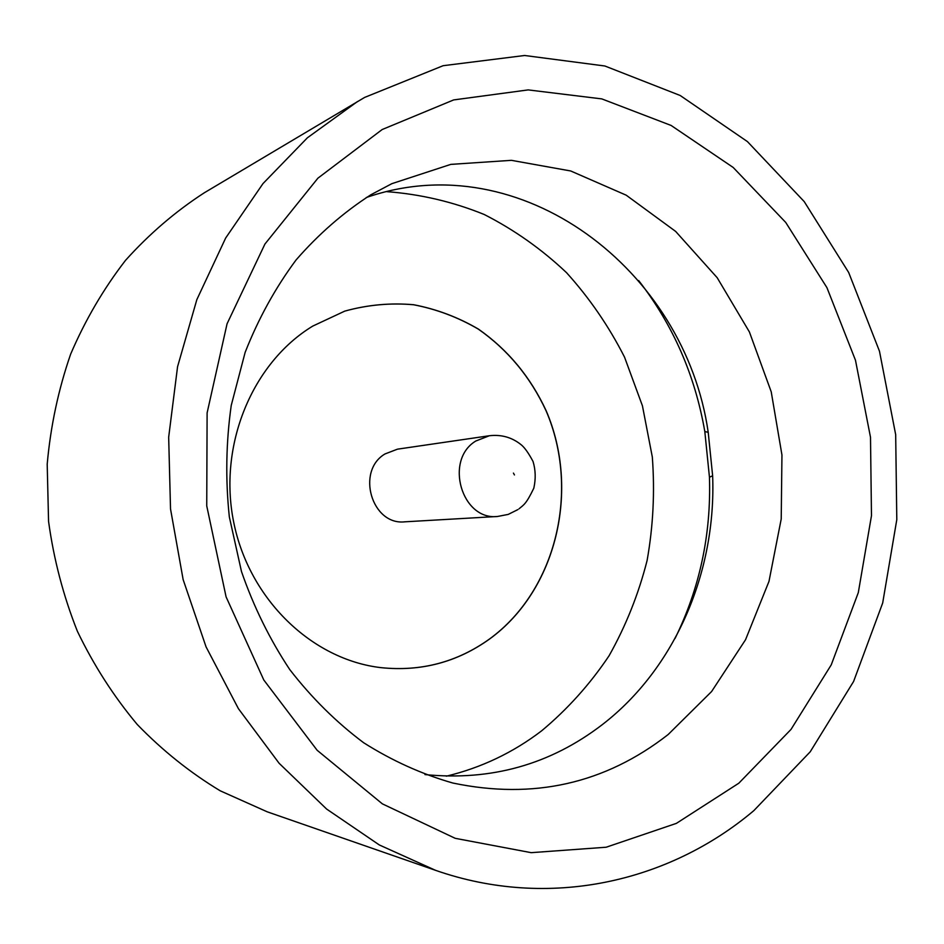 <?xml version="1.0" encoding="UTF-8"?>
<svg xmlns="http://www.w3.org/2000/svg" width="944" height="944" viewBox="0 0 944 944"><rect width="100%" height="100%" fill="white"/><g stroke="black" fill="none" stroke-linecap="round" stroke-linejoin="round"><path stroke-width="1.42" d="M382.178 129.529L453.663 99.922L528.168 89.904L601.8 98.896L671.101 125.446L733.181 167.454L785.727 222.43L826.932 287.649L855.476 360.23L870.498 437.249L871.477 515.707L858.308 592.596L831.251 664.847L791.025 729.405L738.81 783.213L676.388 823.369L606.166 847.228L531.212 852.668L455.209 838.319L382.379 803.863L317.137 750.268L263.789 679.975L226.076 596.844L206.736 505.89L207.114 412.894L227.067 323.768L264.945 244.024L317.892 178.192L382.178 129.529M668.175 734.515L711.587 691.551L745.548 639.725L768.982 581.386L781.219 518.988L781.951 454.973L771.224 391.819L749.394 331.934L717.18 277.701L675.644 231.41L626.202 195.184L570.707 170.97L511.365 160.327L450.784 164.386L391.902 183.655L370.886 194.759C343.451 212.447 318.494 234.195 296.038 260.001C275.365 287.861 258.396 318.647 245.145 352.36L231.233 405.436C226.029 442.323 225.392 479.481 229.333 516.911L241.487 571.557C253.688 606.768 269.795 639.454 289.784 669.615C311.697 697.887 336.324 722.266 363.664 742.751C392.149 760.758 421.862 774.186 452.837 783.024C533.313 799.875 605.092 783.697 668.175 734.515M638.663 280.557C673.013 324.901 695.055 375.228 704.814 431.55L709.451 477.216C711.233 534.339 699.775 588.088 675.054 638.439M366.272 197.532C520.817 143.795 684.966 269.795 708.212 432.328L712.637 475.776C716.366 571.863 675.302 668.352 602.319 724.626C550.364 764.475 491.246 781.125 424.942 774.576M435.538 870.321L267.223 811.816L220.259 790.824C190.228 772.723 162.569 750.622 137.269 724.508C113.705 696.353 93.739 665.272 77.373 631.253C63.366 595.983 53.761 559.344 48.557 521.348L47.2 464.188C50.587 426.169 58.398 389.483 70.658 354.118C85.279 320.004 103.569 288.734 125.54 260.332C149.294 233.923 175.537 211.409 204.282 192.8L364.655 97.409L443.125 65.702L524.628 55.495L604.88 65.997L680.176 95.486L747.436 141.6L804.217 201.591L848.68 272.486L879.478 351.215L895.679 434.641L896.8 519.625L882.687 602.98L853.6 681.462L810.235 751.778L753.796 810.672C668.706 882.475 548.676 909.874 435.538 870.321L379.311 844.951L326.589 809.032L279.094 763.248L238.431 708.684L206.052 646.852L183.136 579.581L170.522 508.946L168.669 437.214L177.566 366.697L196.848 299.614L225.687 237.994L262.998 183.584L307.402 137.789L357.387 101.622M446.311 776.192C481.31 767.743 513.088 752.616 541.655 730.809C567.58 709.168 590.059 684.152 609.069 655.773C625.872 625.896 638.545 594.154 647.088 560.547C653.189 526.327 654.924 491.8 652.316 456.99L642.439 405.849L624.527 357.127C608.821 326.235 589.493 298.08 566.53 272.674C541.738 249.216 514.315 229.829 484.237 214.5C453.002 201.815 420.552 194.193 386.875 191.656M344.702 311.142C367.405 304.853 390.356 302.717 413.531 304.747C436.376 309.113 457.97 317.231 478.301 329.102C507.801 349.776 530.386 376.998 546.069 410.782C580.23 489.912 556.5 590.189 489.617 638.935C457.179 662.192 420.965 671.762 380.987 667.644L381.034 667.656C312.157 659.703 249.299 599.641 233.746 522.433C217.946 445.285 252.225 362.838 312.771 326.081L344.772 311.119C367.487 304.818 390.427 302.694 413.602 304.723C436.458 309.089 458.052 317.208 478.384 329.078C507.884 349.764 530.481 376.986 546.163 410.758C580.312 489.901 556.594 590.201 489.7 638.935C457.25 662.216 421.024 671.786 381.034 667.656M497.571 516.474L404.858 521.82C371.83 525.643 355.723 471.08 384.999 453.946L397.471 449.167L489.358 435.739L475.823 441.013C444.034 459.952 461.699 520.699 497.571 516.474L508.238 514.397L517.89 509.595M513.442 473.109L514.445 474.938L513.442 473.109M708.212 432.328L704.814 431.55M712.637 475.776L709.451 477.216M519.011 508.804C523.719 504.804 526.009 504.415 533.808 488.201C535.885 478.879 535.626 469.959 533.03 461.451C528.357 452.672 524.203 446.949 520.545 444.258C511.518 437.225 501.122 434.382 489.358 435.739"/></g></svg>
